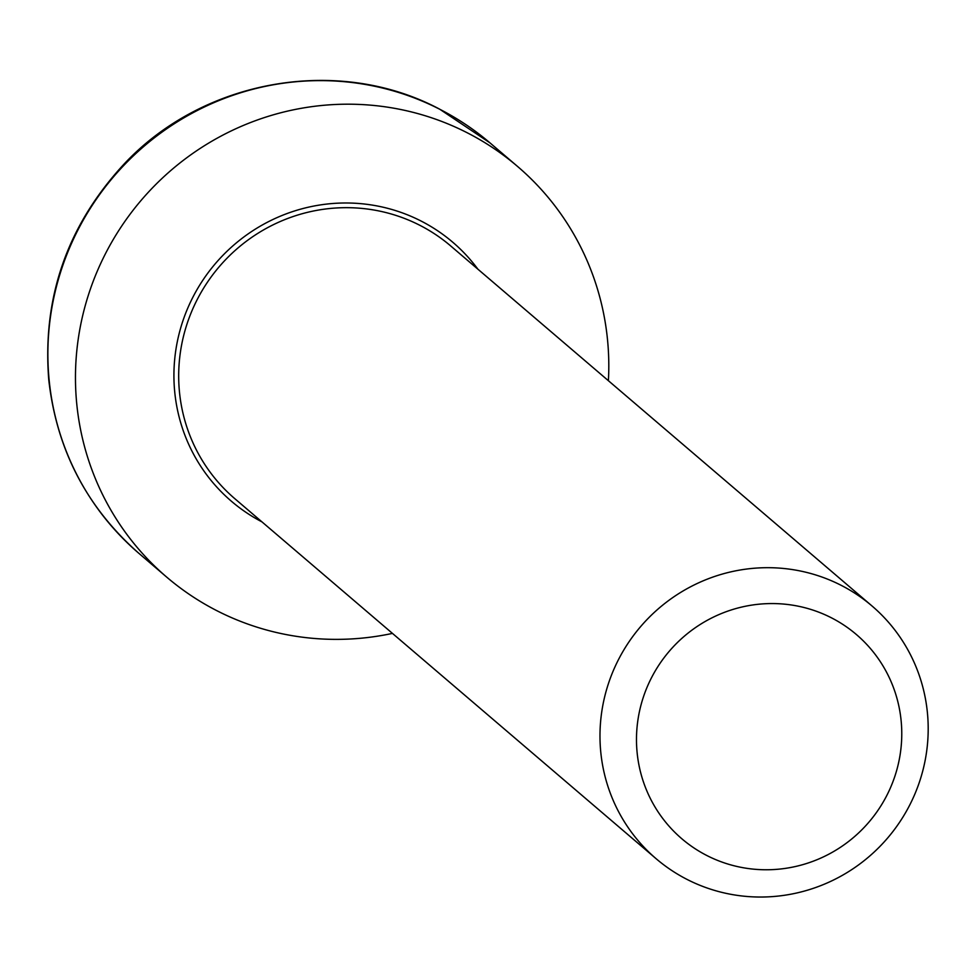 <?xml version="1.0" encoding="UTF-8"?>
<svg xmlns="http://www.w3.org/2000/svg" width="975" height="975" viewBox="0 0 975 975"><rect width="100%" height="100%" fill="white"/><g stroke="black" fill="none" stroke-linecap="round" stroke-linejoin="round"><path stroke-width="1.46" d="M908.919 806.605A166.201 162.557 130.5 0 0 872.052 606.011A166.201 162.557 130.5 0 0 619.259 658.113A166.201 162.557 130.5 0 0 656.114 858.707A166.201 162.557 130.5 0 0 908.919 806.605M608.4 380.701A270.063 264.164 130.5 0 0 517.579 166.469A270.063 264.164 130.5 0 0 106.787 251.136A270.063 264.164 130.5 0 0 166.688 577.102A270.063 264.164 130.5 0 0 392.462 633.397M886.19 796.672A134.331 131.393 -49.5 0 1 656.577 809.543A134.331 131.393 -49.5 0 1 764.607 603.769A134.331 131.393 -49.5 0 1 886.19 796.672M656.114 858.707L234.817 498.688A166.201 162.557 -49.5 0 1 197.962 298.106A166.201 162.557 -49.5 0 1 419.957 225.359A166.201 162.557 -49.5 0 1 450.755 245.993L872.052 606.011M477.908 269.197A170.357 166.627 130.5 0 0 421.237 221.118A170.357 166.627 130.5 0 0 193.964 295.145A170.357 166.627 130.5 0 0 261.97 521.893M439.944 109.358A270.063 264.164 -49.5 0 1 489.986 142.886L439.676 109.176C338.252 55.136 202.459 79.243 123.191 165.019C67.104 226.139 42.291 297.692 48.75 379.665C56.574 449.536 86.69 507.487 139.096 553.52A270.063 264.164 -49.5 0 1 79.194 227.565A270.063 264.164 -49.5 0 1 439.944 109.358M139.096 553.52L166.688 577.102M489.986 142.886L517.579 166.469"/></g></svg>
